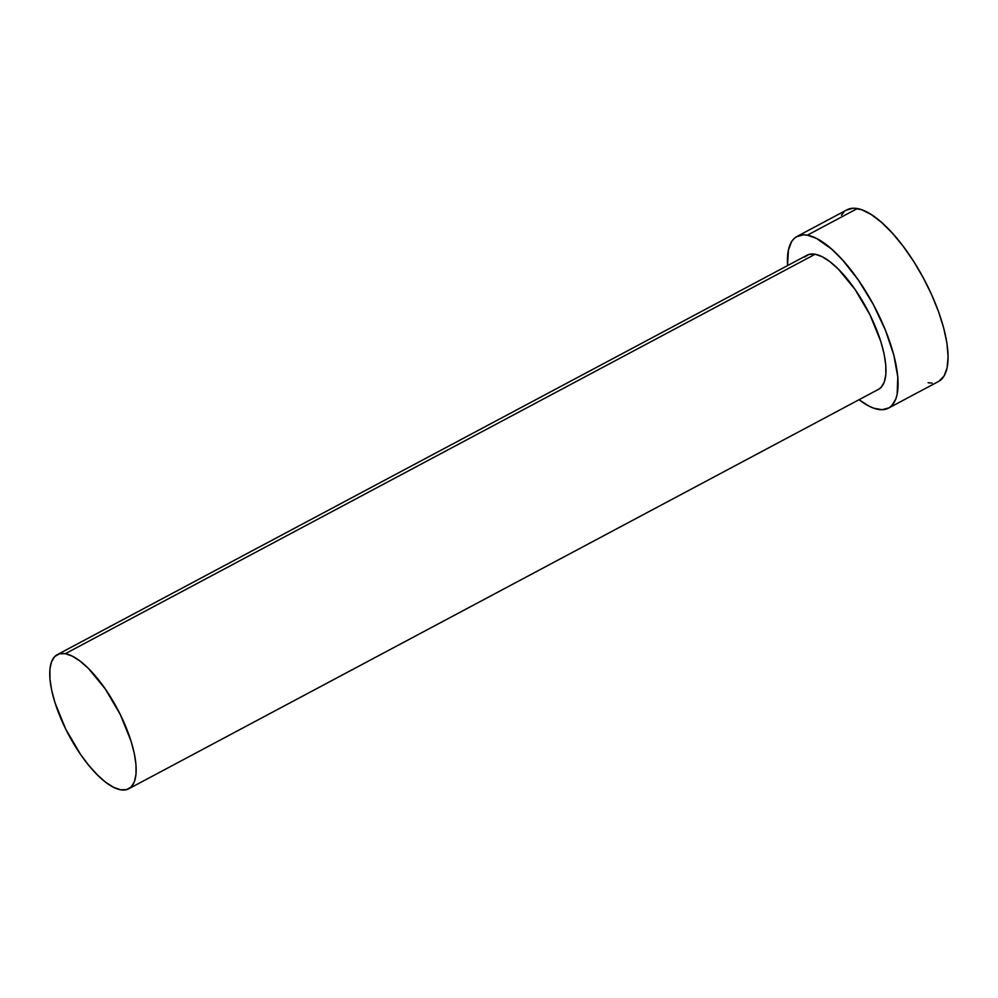 <?xml version="1.0" encoding="UTF-8"?>
<svg xmlns="http://www.w3.org/2000/svg" width="998" height="998" viewBox="0 0 998 998"><rect width="100%" height="100%" fill="white"/><g stroke="black" fill="none" stroke-linecap="round" stroke-linejoin="round"><path stroke-width="1.5" d="M804.5 257.11L809.178 254.365L815.129 254.241A75.985 27.607 -118 0 0 807.033 255.214L57.235 654.676A75.985 27.607 62 0 1 65.332 653.69L815.129 254.241L822.152 256.711L829.962 261.713L838.27 269.036L855.074 289.47L869.994 314.894L880.785 341.453L884.066 353.866L885.775 365.081L885.825 374.649L884.216 382.197L881.022 387.449L878.377 389.407M128.692 788.807L878.49 389.345A75.985 27.607 -118 0 0 871.853 318.761A75.985 27.607 -118 0 0 815.129 254.241L65.332 653.69A75.985 27.607 62 0 1 122.055 718.223A75.985 27.607 62 0 1 128.692 788.807A75.985 27.607 62 0 1 120.583 789.78A75.985 27.607 62 0 1 63.86 725.259A75.985 27.607 62 0 1 57.235 654.676M888.494 408.12L938.482 381.498A97.268 35.329 -118 0 0 929.999 291.142A97.268 35.329 -118 0 0 857.382 208.557A97.268 35.329 -118 0 0 847.015 209.805L797.028 236.439A97.268 35.329 62 0 1 807.394 235.179L857.382 208.557L807.394 235.179A97.268 35.329 62 0 1 880.011 317.776A97.268 35.329 62 0 1 888.494 408.12A97.268 35.329 62 0 1 878.128 409.38A97.268 35.329 62 0 1 859.029 399.711L869.146 406.198L873.786 408.207L882.132 409.716L888.969 407.858L891.725 405.687L895.83 398.975L897.115 394.484L897.813 377.069L893.771 354.926L885.338 329.976L873.238 304.353L858.517 280.288L842.437 259.829L831.646 249.088L816.376 238.36L807.394 235.179L803.39 234.854L796.554 236.701L793.797 238.871L791.501 241.84L788.408 250.074L787.572 265.58A97.268 35.329 62 0 1 797.028 236.439M938.956 381.224L944.008 376.084L947.102 367.85L948.1 356.847L946.977 343.487L943.759 328.292L938.594 311.838L931.658 294.772L923.225 277.731L913.632 261.376L903.227 246.344L892.424 233.208L881.633 222.467L871.266 214.533L861.723 209.73L853.377 208.22L846.541 210.067M843.784 212.237L841.489 215.206M928.115 382.745L932.12 383.082M120.583 789.78L126.546 789.643L131.212 786.898L134.418 781.659L136.015 774.099L135.965 764.543L134.268 753.328L130.975 740.903L120.197 714.356L105.264 688.932L88.473 668.498L80.164 661.175L72.355 656.173L65.332 653.69L59.369 653.827L54.703 656.572L51.509 661.824L49.9 669.371L49.95 678.939L51.647 690.142L54.94 702.567L65.718 729.114L80.651 754.55L88.972 765.603L97.455 774.972L105.751 782.307L113.572 787.297L120.583 789.78"/></g></svg>
